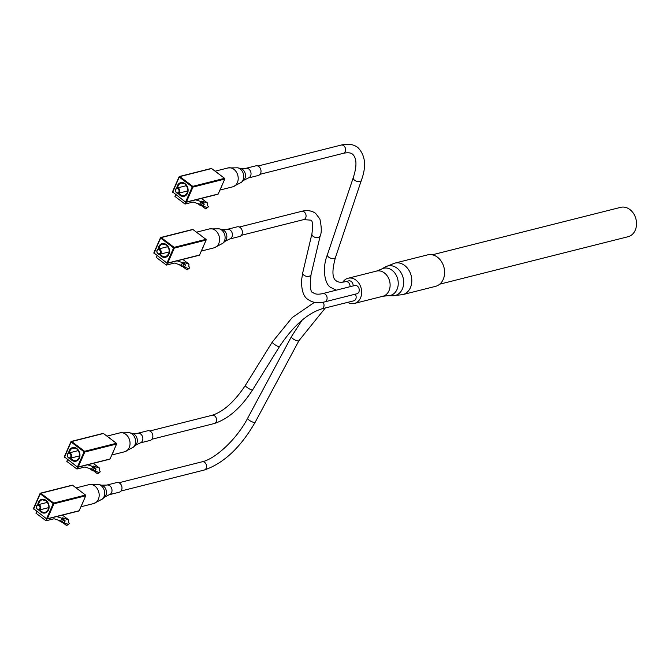 <?xml version="1.0" encoding="UTF-8"?>
<svg xmlns="http://www.w3.org/2000/svg" width="670" height="670" viewBox="0 0 670 670"><rect width="100%" height="100%" fill="white"/><g stroke="black" fill="none" stroke-linecap="round" stroke-linejoin="round"><path stroke-width="1" d="M347.663 302.363A12.99 10.268 -104.1 0 0 354.397 303.443A12.99 10.268 -104.1 0 0 361.641 293.301A12.99 10.268 -104.1 0 0 355.938 280.11A12.99 10.268 -104.1 0 0 348.048 278.259A12.99 10.268 -104.1 0 0 342.78 282.179M437.451 257.188A16.231 12.831 -104.1 0 0 427.586 254.876L394.781 263.142A16.231 12.831 -104.1 0 1 404.638 265.454A16.231 12.831 -104.1 0 1 411.765 281.936A16.231 12.831 -104.1 0 1 402.712 294.624L435.525 286.358A16.231 12.831 -104.1 0 0 444.57 273.67A16.231 12.831 -104.1 0 0 437.451 257.188M353.123 285.931A4.263 3.367 -104.1 0 0 351.256 281.5A4.263 3.367 -104.1 0 0 348.668 280.889L345.586 281.668C341.223 282.656 338.107 282.38 336.24 280.839C332.111 278.276 331.868 270.446 335.511 257.347L361.356 180.381C366.632 166.085 365.41 155.088 357.688 147.375C353.232 144.176 347.713 143.405 341.122 145.08L257.95 166.043M311.056 274.608A4.263 2.722 13.3 0 1 308.284 276.425A4.263 2.722 13.3 0 1 304.046 275.253A4.263 2.722 13.3 0 1 302.765 272.648L301.55 280.144C301.408 290.52 303.619 296.994 308.183 299.574C312.714 302.79 318.233 303.552 324.741 301.868L356.867 293.77A4.263 3.367 -104.1 0 0 359.246 290.445A4.263 3.367 -104.1 0 0 357.378 286.115A4.263 3.367 -104.1 0 0 354.79 285.504L322.655 293.602C318.25 294.582 315.135 294.306 313.309 292.773C310.486 292.924 309.741 286.869 311.056 274.608L320.227 235.74C321.717 232.691 321.608 227.13 319.892 219.04L315.578 213.328C311.659 210.589 307.002 209.928 301.609 211.343L239.316 227.038M323.091 302.237A4.263 3.367 -104.1 0 1 321.642 308.912L353.777 300.822A4.263 3.367 -104.1 0 0 355.251 294.18M439.721 284.18L628.05 236.728A15.15 11.976 -104.1 0 0 636.5 224.894A15.15 11.976 -104.1 0 0 629.85 209.509A15.15 11.976 -104.1 0 0 620.646 207.348L432.318 254.801M245.815 168.354A4.975 3.936 -104.1 0 1 248.838 169.066A4.975 3.936 -104.1 0 1 251.024 174.125A4.975 3.936 -104.1 0 1 248.243 178.011L258.235 175.498A4.975 3.936 -104.1 0 0 261.007 171.604A4.975 3.936 -104.1 0 0 258.821 166.554A4.975 3.936 -104.1 0 0 255.798 165.842L245.815 168.354L240.58 168.471L237.766 167.81A8.074 6.382 -104.1 0 1 240.178 168.966A8.074 6.382 -104.1 0 1 241.418 182.307L232.75 186.83A9.74 7.697 -104.1 0 0 238.185 179.217A9.74 7.697 -104.1 0 0 233.914 169.326A9.74 7.697 -104.1 0 0 227.993 167.936L237.766 167.81M219.35 174.393A9.74 7.697 -104.1 0 0 218.135 173.304A9.74 7.697 -104.1 0 0 216.812 172.475M220.84 188.01A9.74 7.697 -104.1 0 0 222.122 185.079M176.545 192.533A2.161 1.709 -104.1 0 0 178.882 191.922A2.161 1.709 -104.1 0 0 178.111 188.957A2.161 1.709 -104.1 0 0 175.774 189.577A2.161 1.709 -104.1 0 0 176.545 192.533M178.63 188.429A2.705 2.136 75.9 0 1 179.82 191.176A2.705 2.136 75.9 0 1 178.312 193.287A2.705 2.136 75.9 0 1 176.671 192.901A2.705 2.136 75.9 0 1 175.481 190.154A2.705 2.136 75.9 0 1 176.989 188.044A2.705 2.136 75.9 0 1 178.63 188.429M204.266 204.199L202.382 203.58L201.209 205.372L203.085 205.992L204.266 204.199L201.628 201.126L207.616 203.085L201.419 198.412M211.008 168.681A0.544 0.427 75.9 0 1 211.594 168.538L224.567 178.329A0.544 0.427 75.9 0 1 224.76 179.074L218.202 194.015A0.544 0.427 75.9 0 1 217.943 194.25L186.134 202.265A0.544 0.427 -104.1 0 0 186.386 202.03L218.202 194.015M185.858 202.265L185.062 204.074L193.094 202.047L199.652 204.199L201.209 205.372M185.062 204.074L174.962 196.452L175.741 194.677M203.186 202.298L195.715 199.853M202.708 203.027L200.833 202.407L199.652 204.199M202.382 203.58L200.833 202.407M199.853 204.35L199.761 205.095L206.402 207.273L205.69 208.889L201.352 205.615M199.761 205.095L197.759 203.58M205.69 208.889L208.429 206.863L207.39 205.221L207.616 203.085M227.18 229.358A4.975 3.936 -104.1 0 1 230.204 230.07A4.975 3.936 -104.1 0 1 232.39 235.128A4.975 3.936 -104.1 0 1 229.609 239.014L239.6 236.493A4.975 3.936 -104.1 0 0 242.381 232.607A4.975 3.936 -104.1 0 0 240.195 227.557A4.975 3.936 -104.1 0 0 237.172 226.845L227.18 229.358L221.946 229.475L219.132 228.813A8.074 6.382 -104.1 0 1 221.544 229.969A8.074 6.382 -104.1 0 1 222.783 243.31L214.124 247.825A9.74 7.697 -104.1 0 0 219.551 240.22A9.74 7.697 -104.1 0 0 215.279 230.329A9.74 7.697 -104.1 0 0 209.358 228.939L219.132 228.813M200.715 235.396A9.74 7.697 -104.1 0 0 199.509 234.299A9.74 7.697 -104.1 0 0 198.178 233.478M202.206 249.014A9.74 7.697 -104.1 0 0 203.487 246.083M157.911 253.536A2.161 1.709 -104.1 0 0 160.247 252.925A2.161 1.709 -104.1 0 0 159.485 249.96A2.161 1.709 -104.1 0 0 157.14 250.572A2.161 1.709 -104.1 0 0 157.911 253.536M159.996 249.433A2.705 2.136 75.9 0 1 161.185 252.18A2.705 2.136 75.9 0 1 159.678 254.29A2.705 2.136 75.9 0 1 158.036 253.905A2.705 2.136 75.9 0 1 156.847 251.158A2.705 2.136 75.9 0 1 158.355 249.047A2.705 2.136 75.9 0 1 159.996 249.433M185.632 265.194L183.748 264.583L182.575 266.375L184.451 266.987L185.632 265.194L182.994 262.129L188.982 264.089L182.784 259.416M192.374 229.684A0.544 0.427 75.9 0 1 192.96 229.542L205.933 239.332A0.544 0.427 75.9 0 1 206.126 240.069L199.568 255.019A0.544 0.427 75.9 0 1 199.308 255.253L167.5 263.268A0.544 0.427 -104.1 0 0 167.751 263.034L199.568 255.019M167.224 263.26L166.428 265.077L174.46 263.05L181.017 265.203L182.575 266.375M166.428 265.077L156.328 257.456L157.107 255.68M184.552 263.302L177.089 260.848M184.074 264.022L182.198 263.411L181.017 265.203M183.748 264.583L182.198 263.411M181.218 265.353L181.135 266.099L187.767 268.268L187.056 269.884L182.717 266.618M181.135 266.099L179.125 264.583M187.056 269.884L189.794 267.866L188.756 266.224L188.982 264.089M106.79 485.072A4.975 3.936 -104.1 0 1 109.813 485.784A4.975 3.936 -104.1 0 1 111.99 490.834A4.975 3.936 -104.1 0 1 109.218 494.728L119.21 492.207A4.975 3.936 -104.1 0 0 121.982 488.321A4.975 3.936 -104.1 0 0 119.796 483.263A4.975 3.936 -104.1 0 0 116.773 482.551L106.79 485.072L101.555 485.181L98.741 484.519A8.074 6.382 -104.1 0 1 101.153 485.683A8.074 6.382 -104.1 0 1 102.393 499.024L93.725 503.538A9.74 7.697 -104.1 0 0 99.16 495.926A9.74 7.697 -104.1 0 0 94.88 486.043A9.74 7.697 -104.1 0 0 88.968 484.653L98.741 484.519M80.325 491.11A9.74 7.697 -104.1 0 0 79.11 490.013A9.74 7.697 -104.1 0 0 77.779 489.184M81.807 504.719A9.74 7.697 -104.1 0 0 83.097 501.796M37.52 509.25A2.161 1.709 -104.1 0 0 39.857 508.631A2.161 1.709 -104.1 0 0 39.086 505.666A2.161 1.709 -104.1 0 0 36.75 506.286A2.161 1.709 -104.1 0 0 37.52 509.25M39.605 505.138A2.705 2.136 75.9 0 1 40.795 507.885A2.705 2.136 75.9 0 1 39.287 510.004A2.705 2.136 75.9 0 1 37.637 509.619A2.705 2.136 75.9 0 1 36.456 506.872A2.705 2.136 75.9 0 1 37.964 504.753A2.705 2.136 75.9 0 1 39.605 505.138M65.233 520.908L63.357 520.297L62.176 522.089L64.06 522.701L65.233 520.908L63.684 519.736L64.161 519.007L62.603 517.835L68.591 519.803L62.394 515.13M71.983 485.398A0.544 0.427 75.9 0 1 72.561 485.248L85.542 495.046A0.544 0.427 75.9 0 1 85.735 495.783L79.169 510.733A0.544 0.427 75.9 0 1 78.918 510.959L47.101 518.974A0.544 0.427 -104.1 0 0 47.361 518.747L79.169 510.733M46.833 518.974L46.037 520.783L54.069 518.764L60.627 520.917L62.176 522.089M46.037 520.783L35.929 513.161L36.716 511.386M64.161 519.007L56.69 516.562M63.684 519.736L61.799 519.116L60.627 520.917M63.357 520.297L61.799 519.116M60.819 521.059L60.736 521.804L67.368 523.982L66.665 525.598L62.327 522.332M60.736 521.804L58.726 520.288M66.665 525.598L69.395 523.572L68.365 521.938L68.591 519.803M137.652 433.306A4.975 3.936 -104.1 0 1 140.675 434.018A4.975 3.936 -104.1 0 1 142.861 439.068A4.975 3.936 -104.1 0 1 140.089 442.962L150.072 440.441A4.975 3.936 -104.1 0 0 152.852 436.555A4.975 3.936 -104.1 0 0 150.666 431.497A4.975 3.936 -104.1 0 0 147.643 430.785L137.652 433.306L132.425 433.415L129.612 432.753A8.074 6.382 -104.1 0 1 132.023 433.917A8.074 6.382 -104.1 0 1 133.263 447.25L124.595 451.773A9.74 7.697 -104.1 0 0 130.03 444.16A9.74 7.697 -104.1 0 0 125.751 434.269A9.74 7.697 -104.1 0 0 119.838 432.887L129.612 432.753M111.195 439.344A9.74 7.697 -104.1 0 0 109.98 438.247A9.74 7.697 -104.1 0 0 108.649 437.418M112.677 452.954A9.74 7.697 -104.1 0 0 113.967 450.031M68.382 457.484A2.161 1.709 -104.1 0 0 70.727 456.865A2.161 1.709 -104.1 0 0 69.956 453.9A2.161 1.709 -104.1 0 0 67.62 454.52A2.161 1.709 -104.1 0 0 68.382 457.484M70.476 453.372A2.705 2.136 75.9 0 1 71.665 456.119A2.705 2.136 75.9 0 1 70.157 458.238A2.705 2.136 75.9 0 1 68.507 457.853A2.705 2.136 75.9 0 1 67.327 455.106A2.705 2.136 75.9 0 1 68.834 452.987A2.705 2.136 75.9 0 1 70.476 453.372M96.103 469.142L94.227 468.523L93.046 470.315L94.922 470.935L96.103 469.142L93.473 466.069L99.453 468.037L93.264 463.355M102.853 433.632A0.544 0.427 75.9 0 1 103.431 433.482L116.413 443.28A0.544 0.427 75.9 0 1 116.605 444.017L110.039 458.967A0.544 0.427 75.9 0 1 109.788 459.193L77.971 467.208A0.544 0.427 -104.1 0 0 78.231 466.982L110.039 458.967M77.695 467.208L76.908 469.017L84.939 466.998L91.497 469.142L93.046 470.315M76.908 469.017L66.799 461.395L67.578 459.62M95.023 467.241L87.561 464.796M94.554 467.97L92.669 467.35L91.497 469.142M94.227 468.523L92.669 467.35M91.69 469.293L91.606 470.038L98.239 472.216L97.527 473.832L93.197 470.558M91.606 470.038L89.596 468.523M97.527 473.832L100.266 471.806L99.235 470.173L99.453 468.037M376.507 271.09L381.364 269.164A13.995 11.063 -104.1 0 1 392.067 270.27A13.995 11.063 -104.1 0 1 398.047 285.914A13.995 11.063 -104.1 0 1 388.047 295.679L382.855 296.274A12.99 10.268 -104.1 0 0 390.091 286.132A12.99 10.268 -104.1 0 0 384.396 272.941A12.99 10.268 -104.1 0 0 376.507 271.09L348.048 278.259M388.047 295.679L392.595 295.772A15.226 12.035 -104.1 0 0 403.482 285.152A15.226 12.035 -104.1 0 0 396.975 268.126A15.226 12.035 -104.1 0 0 385.325 266.92L394.781 263.142M350.033 286.71A4.263 3.367 -104.1 0 0 348.174 282.279A4.263 3.367 -104.1 0 0 345.586 281.668M336.307 290.16L331.106 287.639C324.632 284.842 321.893 268.034 327.437 254.634A4.263 2.328 18.6 0 0 328.736 257.171A4.263 2.328 18.6 0 0 332.806 258.587A4.263 2.328 18.6 0 0 335.511 257.347M327.437 254.634L353.274 177.667A4.263 2.328 18.6 0 0 354.572 180.197A4.263 2.328 18.6 0 0 358.643 181.612A4.263 2.328 18.6 0 0 361.356 180.381M353.274 177.667C357.068 165.934 356.825 158.103 352.554 154.175C350.686 152.634 347.571 152.358 343.208 153.346A4.263 3.367 -104.1 0 0 345.586 150.013A4.263 3.367 -104.1 0 0 343.71 145.692A4.263 3.367 -104.1 0 0 341.122 145.08M325.293 307.999L298.946 340.661A4.263 1.281 -151.8 0 1 292.932 338.735A4.263 1.281 -151.8 0 1 291.433 336.633L247.724 418.114C236.954 438.942 215.439 458.958 202.097 461.798L118.925 482.752M298.946 340.661L255.228 422.142A4.263 1.281 -151.8 0 1 249.215 420.207A4.263 1.281 -151.8 0 1 247.724 418.114M255.228 422.142C240.664 447.451 223.646 463.431 204.183 470.055A4.263 3.367 -104.1 0 0 206.553 466.73A4.263 3.367 -104.1 0 0 204.685 462.401A4.263 3.367 -104.1 0 0 202.097 461.798M324.741 301.868A4.263 3.367 -104.1 0 0 327.111 298.535A4.263 3.367 -104.1 0 0 325.243 294.214A4.263 3.367 -104.1 0 0 322.655 293.602M302.765 272.648L311.927 233.788A4.263 2.722 13.3 0 0 313.208 236.393A4.263 2.722 13.3 0 0 317.454 237.565A4.263 2.722 13.3 0 0 320.227 235.74M311.927 233.788C313.141 224.643 312.647 220.095 310.445 220.128L303.694 219.609A4.263 3.367 -104.1 0 0 306.064 216.284A4.263 3.367 -104.1 0 0 304.197 211.955A4.263 3.367 -104.1 0 0 301.609 211.343M321.642 308.912C307.254 313.459 293.192 326.039 279.465 346.641A4.263 0.779 -148.2 0 1 273.871 343.986A4.263 0.779 -148.2 0 1 272.229 342.144L245.312 385.484C234.383 401.833 223.303 411.765 212.08 415.291L149.795 430.986M279.465 346.641L252.548 389.982A4.263 0.779 -148.2 0 1 246.954 387.327A4.263 0.779 -148.2 0 1 245.312 385.484M252.548 389.982C240.966 407.854 228.168 419.043 214.166 423.557A4.263 3.367 -104.1 0 0 216.544 420.224A4.263 3.367 -104.1 0 0 214.668 415.903A4.263 3.367 -104.1 0 0 212.08 415.291M248.243 178.011L243.587 180.389A6.641 5.251 -104.1 0 0 242.565 169.426A6.641 5.251 -104.1 0 0 240.58 168.471M176.83 188.094A7.035 5.561 75.9 0 1 185.02 183.63A7.035 5.561 75.9 0 1 187.525 193.261A7.035 5.561 75.9 0 1 179.92 195.272A7.035 5.561 75.9 0 1 178.153 193.32M178.923 193.136A6.491 5.134 -104.1 0 0 180.431 194.744A6.491 5.134 -104.1 0 0 184.376 195.665A6.491 5.134 -104.1 0 0 188.002 190.59A6.491 5.134 -104.1 0 0 185.146 183.999M184.97 183.873A6.491 5.134 -104.1 0 0 181.202 183.077A6.491 5.134 -104.1 0 0 177.609 187.885M224.76 179.074L192.952 187.089L186.386 202.03L185.674 201.821L192.24 186.871L179.258 177.081L172.701 192.03L185.674 202.173A0.544 0.544 0 0 0 186.134 202.265A0.544 0.427 -104.1 0 1 185.799 202.189L185.624 202.055M211.594 168.538L179.091 176.78L172.525 191.729A0.544 0.544 0 0 0 172.701 192.382L179.108 176.913M211.259 168.463L179.451 176.478A0.544 0.427 -104.1 0 1 179.778 176.553L192.759 186.344L224.567 178.329M192.952 187.089A0.544 0.427 -104.1 0 0 192.759 186.344L192.24 186.871L192.952 187.089M229.609 239.014L224.953 241.393A6.641 5.251 -104.1 0 0 223.931 230.43A6.641 5.251 -104.1 0 0 221.946 229.475M158.195 249.089A7.035 5.561 75.9 0 1 166.395 244.634A7.035 5.561 75.9 0 1 168.89 254.265A7.035 5.561 75.9 0 1 161.286 256.267A7.035 5.561 75.9 0 1 159.519 254.324M160.298 254.139A6.491 5.134 -104.1 0 0 161.805 255.739A6.491 5.134 -104.1 0 0 165.741 256.669A6.491 5.134 -104.1 0 0 169.368 251.593A6.491 5.134 -104.1 0 0 166.52 245.002M166.336 244.868A6.491 5.134 -104.1 0 0 162.576 244.073A6.491 5.134 -104.1 0 0 158.974 248.888M206.126 240.069L174.317 248.093L167.751 263.034L167.048 262.824L173.605 247.875L160.633 238.084L154.067 253.026L167.039 263.176A0.544 0.544 0 0 0 167.5 263.268A0.544 0.427 -104.1 0 1 167.173 263.193L166.989 263.05M192.96 229.542L160.457 237.783L153.891 252.732A0.544 0.544 0 0 0 154.067 253.377L160.473 237.917M192.633 229.458L160.817 237.473A0.544 0.427 -104.1 0 1 161.152 237.557L174.125 247.347L205.933 239.332M174.317 248.093A0.544 0.427 -104.1 0 0 174.125 247.347L173.605 247.875L174.317 248.093M109.218 494.728L104.553 497.106A6.641 5.251 -104.1 0 0 103.54 486.135A6.641 5.251 -104.1 0 0 101.555 485.181M37.805 504.803A7.035 5.561 75.9 0 1 45.995 500.348A7.035 5.561 75.9 0 1 48.491 509.979A7.035 5.561 75.9 0 1 40.887 511.981A7.035 5.561 75.9 0 1 39.12 510.038M39.898 509.845A6.491 5.134 -104.1 0 0 41.406 511.453A6.491 5.134 -104.1 0 0 45.351 512.382A6.491 5.134 -104.1 0 0 48.969 507.307A6.491 5.134 -104.1 0 0 46.121 500.716M45.945 500.582A6.491 5.134 -104.1 0 0 42.176 499.786A6.491 5.134 -104.1 0 0 38.575 504.602M85.735 495.783L53.918 503.798L47.361 518.747L46.649 518.538L53.215 503.589L40.233 493.798L33.676 508.739L46.649 518.881A0.544 0.544 0 0 0 47.101 518.974A0.544 0.427 -104.1 0 1 46.774 518.898L46.599 518.764M72.561 485.248L40.058 493.497L33.5 508.446A0.544 0.544 0 0 0 33.668 509.091L40.074 493.623M72.234 485.172L40.426 493.187A0.544 0.427 -104.1 0 1 40.753 493.262L53.726 503.061L85.542 495.046M53.918 503.798A0.544 0.427 -104.1 0 0 53.726 503.061L53.215 503.589L53.918 503.798M140.089 442.962L135.424 445.341A6.641 5.251 -104.1 0 0 134.41 434.369A6.641 5.251 -104.1 0 0 132.425 433.415M68.675 453.037A7.035 5.561 75.9 0 1 76.866 448.582A7.035 5.561 75.9 0 1 79.362 458.213A7.035 5.561 75.9 0 1 71.757 460.215A7.035 5.561 75.9 0 1 69.99 458.272M70.769 458.079A6.491 5.134 -104.1 0 0 72.276 459.687A6.491 5.134 -104.1 0 0 76.221 460.617A6.491 5.134 -104.1 0 0 79.839 455.541A6.491 5.134 -104.1 0 0 76.991 448.95M76.807 448.816A6.491 5.134 -104.1 0 0 73.047 448.021A6.491 5.134 -104.1 0 0 69.446 452.836M116.605 444.017L84.788 452.032L78.231 466.982L77.519 466.764L84.085 451.823L71.104 442.024L64.546 456.974L77.519 467.116A0.544 0.544 0 0 0 77.971 467.208A0.544 0.427 -104.1 0 1 77.645 467.132L77.469 466.998M103.431 433.482L70.928 441.731L64.37 456.672A0.544 0.544 0 0 0 64.538 457.325L70.945 441.857M103.105 433.406L71.296 441.421A0.544 0.427 -104.1 0 1 71.623 441.496L84.596 451.295L116.413 443.28M84.788 452.032A0.544 0.427 -104.1 0 0 84.596 451.295L84.085 451.823L84.788 452.032M381.364 269.164L385.325 266.92M392.595 295.772L402.712 294.624M382.855 296.274L354.397 303.443M343.208 153.346L260.035 174.3M204.183 470.055L121.002 491.018M302.111 320.143L291.433 336.633M303.694 219.609L241.401 235.304M214.166 423.557L151.872 439.252M314.448 302.354L292.162 317.605L272.229 342.144M227.993 167.936L215.103 171.185M232.75 186.83L219.936 190.054M243.587 180.389L241.418 182.307M181.202 183.077L185.02 183.982C189.015 188.789 188.806 192.684 184.376 195.665M178.312 193.287L187.876 190.883M176.989 188.044L186.553 185.632M209.358 228.939L196.469 232.189M214.124 247.825L201.31 251.057M224.953 241.393L222.783 243.31M162.576 244.073L166.386 244.986C170.389 249.793 170.172 253.687 165.741 256.669M159.678 254.29L169.242 251.878M158.355 249.047L167.919 246.635M88.968 484.653L76.07 487.902M93.725 503.538L80.911 506.771M104.553 497.106L102.393 499.024M42.176 499.786L45.995 500.699C49.99 505.498 49.773 509.393 45.351 512.382M39.287 510.004L48.851 507.592M37.964 504.753L47.528 502.349M119.838 432.887L106.94 436.128M124.595 451.773L111.781 454.997M135.424 445.341L133.263 447.25M73.047 448.021L76.857 448.933C80.861 453.732 80.643 457.627 76.221 460.617M70.157 458.238L79.713 455.826M68.834 452.987L78.398 450.575"/></g></svg>
